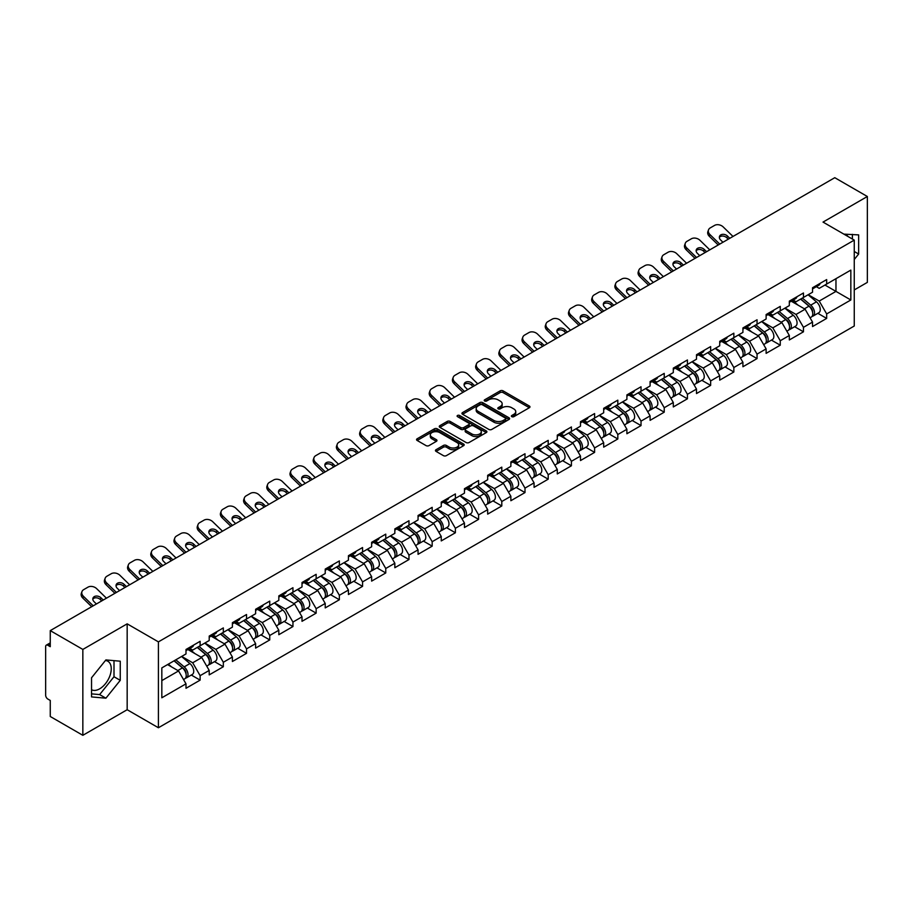 <?xml version="1.0" encoding="UTF-8"?>
<svg xmlns="http://www.w3.org/2000/svg" width="913" height="913" viewBox="0 0 913 913"><rect width="100%" height="100%" fill="white"/><g stroke="black" fill="none" stroke-linecap="round" stroke-linejoin="round"><path stroke-width="1.37" d="M511.805 416.67A1.449 0.833 0 0 0 513.848 416.67L529.357 407.723A2.066 1.187 0 0 0 529.962 406.878A2.066 1.187 0 0 0 529.357 406.034L503.074 390.855A2.066 1.187 0 0 0 500.164 390.855L484.643 399.814A1.449 0.833 0 0 0 484.221 400.408A1.449 0.833 0 0 0 484.643 401.001A1.449 0.833 0 0 0 486.686 401.001L488.695 399.837A6.608 3.812 0 0 1 498.042 399.837L500.233 401.104A6.608 3.812 0 0 1 502.161 403.797A6.608 3.812 0 0 1 500.233 406.502L498.224 407.655A1.449 0.833 0 0 0 497.802 408.248A1.449 0.833 0 0 0 498.224 408.841A1.449 0.833 0 0 0 500.267 408.841L502.276 407.677A6.608 3.812 0 0 1 511.622 407.677L513.814 408.944A6.608 3.812 0 0 1 515.742 411.637A6.608 3.812 0 0 1 513.814 414.331L511.805 415.495A1.449 0.833 0 0 0 511.383 416.088A1.449 0.833 0 0 0 511.805 416.67L511.805 415.495M91.54 689.714A16.411 9.472 120 0 0 99.643 688.847A16.411 9.472 120 0 0 110.37 674.387A16.411 9.472 120 0 0 107.848 661.24A16.411 9.472 120 0 0 105.429 660.498M844.011 234.207A16.411 9.472 -60 0 1 846.248 234.926A16.411 9.472 -60 0 1 847.994 236.513M436.06 449.698A2.066 1.187 0 0 0 435.455 450.543A2.066 1.187 0 0 0 436.06 451.387L443.433 455.644A2.066 1.187 0 0 0 446.354 455.644L463.587 445.692A2.066 1.187 0 0 0 464.192 444.848A2.066 1.187 0 0 0 463.587 444.015L437.304 428.836A2.066 1.187 0 0 0 434.383 428.836L417.15 438.788A2.066 1.187 0 0 0 416.545 439.621A2.066 1.187 0 0 0 417.15 440.465L426.063 445.612A2.066 1.187 0 0 0 428.984 445.612L436.357 441.356A2.066 1.187 0 0 0 436.962 440.511A2.066 1.187 0 0 0 436.357 439.667L431.94 437.122A5.524 3.184 0 0 1 430.32 434.862A5.524 3.184 0 0 1 433.732 431.917A5.524 3.184 0 0 1 439.746 432.614L457.048 442.6A5.524 3.184 0 0 1 458.668 444.848A5.524 3.184 0 0 1 455.256 447.804A5.524 3.184 0 0 1 449.242 447.108L446.354 445.441A2.066 1.187 0 0 0 443.433 445.441L436.06 449.698L436.06 451.387M127.169 623.841L82.843 649.428L50.261 630.621L834.779 177.693L867.35 196.5L823.024 222.087L854.26 240.119L158.406 641.873L127.169 623.841L127.169 709.721L158.406 727.752L158.406 641.873M488.843 429.43A2.066 1.187 0 0 0 491.765 429.43L508.998 419.478A2.066 1.187 0 0 0 509.602 418.633A2.066 1.187 0 0 0 508.998 417.789L482.715 402.622A2.066 1.187 0 0 0 479.793 402.622L462.56 412.562A2.066 1.187 0 0 0 461.955 413.406A2.066 1.187 0 0 0 462.56 414.251L488.843 429.43M458.098 416.99A1.449 0.833 0 0 1 459.57 417.195L486.264 432.602L469.054 442.531A2.066 1.187 0 0 1 466.144 442.531L439.861 427.364L439.861 425.675A2.066 1.187 0 0 0 439.256 426.519A2.066 1.187 0 0 0 439.861 427.364M439.861 425.675L447.233 421.418A2.066 1.187 0 0 1 450.155 421.418L460.814 427.569A2.066 1.187 0 0 0 463.724 427.569L468.62 424.75A2.066 1.187 0 0 0 469.225 423.906A2.066 1.187 0 0 0 468.62 423.061L457.527 416.659A1.449 0.833 0 0 1 457.105 416.066A1.449 0.833 0 0 1 457.995 415.289A1.449 0.833 0 0 1 459.57 415.472L486.287 430.902A2.066 1.187 0 0 1 486.891 431.746A2.066 1.187 0 0 1 486.287 432.591L486.287 430.902M158.406 727.752L854.26 326.009L854.26 240.119M191.308 675.038L200.13 680.128L200.13 675.666L192.689 662.781L181.687 656.424M200.13 680.128L186.001 688.288L186.001 683.826L161.829 697.783L161.829 667.894L186.001 653.936L186.001 649.474L200.13 641.314L200.13 645.776L209.203 640.538L209.203 636.076L223.331 627.916L223.331 632.378L232.404 627.14L232.404 622.677L246.533 614.517L246.533 618.991L255.617 613.741L255.617 609.279L269.746 601.119L269.746 605.593L278.819 600.355L278.819 595.881L292.947 587.721L292.947 592.195L302.02 586.956L302.02 582.483L316.149 574.323L316.149 578.796L325.222 573.558L325.222 569.084L339.362 560.936L339.362 565.398L348.435 560.16L348.435 555.697L362.564 547.538L362.564 552L371.637 546.761L371.637 542.299L385.765 534.139L385.765 538.602L394.838 533.363L394.838 528.901L408.978 520.741L408.978 525.203L418.051 519.965L418.051 515.503L432.18 507.343L432.18 511.805L441.253 506.567L441.253 502.104L455.382 493.944L455.382 498.407L464.455 493.168L464.455 488.706L478.595 480.546L478.595 485.008L487.668 479.77L487.668 475.308L501.796 467.148L501.796 471.61L510.869 466.372L510.869 461.91L524.998 453.75L524.998 458.212L534.071 452.974L534.071 448.511L548.199 440.351L548.199 444.825L557.284 439.587L557.284 435.113L571.412 426.953L571.412 431.427L580.485 426.188L580.485 421.715L594.614 413.555L594.614 418.028L603.687 412.79L603.687 408.316L617.816 400.156L617.816 404.63L626.889 399.392L626.889 394.918L641.029 386.77L641.029 391.232L650.102 385.994L650.102 381.531L664.23 373.371L664.23 377.834L673.303 372.595L673.303 368.133L687.432 359.973L687.432 364.435L696.505 359.197L696.505 354.735L710.645 346.575L710.645 351.037L719.718 345.799L719.718 341.336L733.847 333.177L733.847 337.639L742.92 332.4L742.92 327.938L757.048 319.778L757.048 324.241L766.121 319.002L766.121 314.54L780.261 306.38L780.261 310.842L789.334 305.604L789.334 301.142L803.463 292.982L803.463 297.444L812.536 292.206L812.536 287.743L826.664 279.583L826.664 284.057L850.836 270.1L850.836 299.978L826.664 313.935L819.223 301.062L808.222 294.705M817.843 313.307L826.664 318.409L826.664 313.935M826.664 318.409L812.536 326.569L812.536 322.095L803.463 327.333L796.022 314.449L785.02 308.103M794.641 326.706L803.463 331.807L803.463 327.333M803.463 331.807L789.334 339.956L789.334 335.493L780.261 340.732L772.82 327.847L761.807 321.49M771.428 340.104L780.261 345.194L780.261 340.732M780.261 345.194L766.121 353.354L766.121 348.892L757.048 354.13L749.619 341.245L738.606 334.888M748.226 353.502L757.048 358.592L757.048 354.13M757.048 358.592L742.92 366.752L742.92 362.29L733.847 367.528L726.406 354.643L715.404 348.287M725.025 366.9L733.847 371.99L733.847 367.528M733.847 371.99L719.718 380.15L719.718 375.688L710.645 380.926L703.204 368.042L692.191 361.685M701.812 380.299L710.645 385.389L710.645 380.926M710.645 385.389L696.505 393.549L696.505 389.086L687.432 394.325L680.002 381.44L668.989 375.083M678.61 393.697L687.432 398.787L687.432 394.325M687.432 398.787L673.303 406.947L673.303 402.485L664.23 407.723L656.789 394.838L645.788 388.481M655.408 407.095L664.23 412.185L664.23 407.723M664.23 412.185L650.102 420.345L650.102 415.883L641.029 421.121L633.588 408.237L622.575 401.88M632.195 420.494L641.029 425.584L641.029 421.121M641.029 425.584L626.889 433.743L626.889 429.281L617.816 434.52L610.386 421.635L599.373 415.278M608.994 433.88L617.816 438.982L617.816 434.52M617.816 438.982L603.687 447.142L603.687 442.668L594.614 447.918L587.173 435.033L576.171 428.676M585.792 447.279L594.614 452.38L594.614 447.918M594.614 452.38L580.485 460.54L580.485 456.066L571.412 461.305L563.972 448.431L552.97 442.075M562.579 460.677L571.412 465.778L571.412 461.305M571.412 465.778L557.284 473.938L557.284 469.465L548.199 474.703L540.77 461.83L529.757 455.473M539.378 474.075L548.199 479.177L548.199 474.703M548.199 479.177L534.071 487.337L534.071 482.863L524.998 488.101L517.557 475.216L506.555 468.871M516.176 487.474L524.998 492.575L524.998 488.101M524.998 492.575L510.869 500.723L510.869 496.261L501.796 501.499L494.355 488.615L483.354 482.269M492.974 500.872L501.796 505.962L501.796 501.499M501.796 505.962L487.668 514.122L487.668 509.659L478.595 514.898L471.154 502.013L460.141 495.656M469.761 514.27L478.595 519.36L478.595 514.898M478.595 519.36L464.455 527.52L464.455 523.058L455.382 528.296L447.952 515.411L436.939 509.055M446.56 527.668L455.382 532.758L455.382 528.296M455.382 532.758L441.253 540.918L441.253 536.456L432.18 541.694L424.739 528.81L413.737 522.453M423.358 541.067L432.18 546.157L432.18 541.694M432.18 546.157L418.051 554.317L418.051 549.854L408.978 555.093L401.537 542.208L390.524 535.851M400.145 554.465L408.978 559.555L408.978 555.093M408.978 559.555L394.838 567.715L394.838 563.253L385.765 568.491L378.336 555.606L367.323 549.249M376.943 567.863L385.765 572.953L385.765 568.491M385.765 572.953L371.637 581.113L371.637 576.651L362.564 581.889L355.123 569.004L344.121 562.648M353.742 581.261L362.564 586.351L362.564 581.889M362.564 586.351L348.435 594.511L348.435 590.049L339.362 595.287L331.921 582.403L320.908 576.046M330.529 594.648L339.362 599.75L339.362 595.287M339.362 599.75L325.222 607.91L325.222 603.447L316.149 608.686L308.72 595.801L297.706 589.444M307.327 608.047L316.149 613.148L316.149 608.686M316.149 613.148L302.02 621.308L302.02 616.834L292.947 622.073L285.507 609.199L274.505 602.842M284.126 621.445L292.947 626.546L292.947 622.073M292.947 626.546L278.819 634.706L278.819 630.232L269.746 635.471L262.305 622.598L251.303 616.241M260.913 634.843L269.746 639.945L269.746 635.471M269.746 639.945L255.617 648.104L255.617 643.631L246.533 648.869L239.103 635.996L228.09 629.639M237.711 648.241L246.533 653.343L246.533 648.869M246.533 653.343L232.404 661.503L232.404 657.029L223.331 662.267L215.89 649.383L204.889 643.037M214.509 661.64L223.331 666.741L223.331 662.267M223.331 666.741L209.203 674.89L209.203 670.427L200.13 675.666M189.813 648.413L192.689 650.079L200.13 645.776M192.689 662.781L201.762 657.543L187.884 649.531M209.203 670.427L201.762 657.543M213.014 635.014L215.89 636.681L223.331 632.378M215.89 649.383L224.975 644.144L211.086 636.133M232.404 657.029L224.975 644.144M236.227 621.616L239.103 623.282L246.533 618.991M239.103 635.996L248.176 630.746L234.287 622.734M255.617 643.631L248.176 630.746M259.429 608.218L262.305 609.884L269.746 605.593M262.305 622.598L271.378 617.359L257.5 609.336M278.819 630.232L271.378 617.359M282.631 594.82L285.507 596.486L292.947 592.195M285.507 609.199L294.579 603.961L280.702 595.938M302.02 616.834L294.579 603.961M305.844 581.433L308.72 583.087L316.149 578.796M308.72 595.801L317.792 590.563L303.903 582.54M325.222 603.447L317.792 590.563M329.045 568.034L331.921 569.689L339.362 565.398M331.921 582.403L340.994 577.164L327.116 569.141M348.435 590.049L340.994 577.164M352.247 554.636L355.123 556.291L362.564 552M355.123 569.004L364.196 563.766L350.318 555.755M371.637 576.651L364.196 563.766M375.46 541.238L378.336 542.893L385.765 538.602M378.336 555.606L387.409 550.368L373.52 542.356M394.838 563.253L387.409 550.368M398.661 527.84L401.537 529.494L408.978 525.203M401.537 542.208L410.61 536.97L396.733 528.958M418.051 549.854L410.61 536.97M421.863 514.441L424.739 516.096L432.18 511.805M424.739 528.81L433.812 523.571L419.934 515.56M441.253 536.456L433.812 523.571M445.076 501.043L447.952 502.709L455.382 498.407M447.952 515.411L457.025 510.173L443.136 502.161M464.455 523.058L457.025 510.173M468.278 487.645L471.154 489.311L478.595 485.008M471.154 502.013L480.227 496.775L466.338 488.763M487.668 509.659L480.227 496.775M491.479 474.246L494.355 475.913L501.796 471.61M494.355 488.615L503.428 483.376L489.551 475.365M510.869 496.261L503.428 483.376M514.692 460.848L517.557 462.514L524.998 458.212M517.557 475.216L526.641 469.978L512.752 461.967M534.071 482.863L526.641 469.978M537.894 447.45L540.77 449.116L548.199 444.825M540.77 461.83L549.843 456.591L535.954 448.568M557.284 469.465L549.843 456.591M561.096 434.052L563.972 435.718L571.412 431.427M563.972 448.431L573.044 443.193L559.167 435.17M580.485 456.066L573.044 443.193M584.297 420.665L587.173 422.32L594.614 418.028M587.173 435.033L596.246 429.795L582.368 421.772M603.687 442.668L596.246 429.795M607.51 407.266L610.386 408.921L617.816 404.63M610.386 421.635L619.459 416.396L605.57 408.373M626.889 429.281L619.459 416.396M630.712 393.868L633.588 395.523L641.029 391.232M633.588 408.237L642.661 402.998L628.783 394.987M650.102 415.883L642.661 402.998M653.913 380.47L656.789 382.125L664.23 377.834M656.789 394.838L665.862 389.6L651.985 381.588M673.303 402.485L665.862 389.6M677.126 367.072L680.002 368.726L687.432 364.435M680.002 381.44L689.075 376.202L675.186 368.19M696.505 389.086L689.075 376.202M700.328 353.673L703.204 355.328L710.645 351.037M703.204 368.042L712.277 362.803L698.399 354.792M719.718 375.688L712.277 362.803M723.53 340.275L726.406 341.93L733.847 337.639M726.406 354.643L735.479 349.405L721.601 341.394M742.92 362.29L735.479 349.405M746.743 326.877L749.619 328.543L757.048 324.241M749.619 341.245L758.692 336.007L744.803 327.995M766.121 348.892L758.692 336.007M769.944 313.479L772.82 315.145L780.261 310.842M772.82 327.847L781.893 322.609L768.004 314.597M789.334 335.493L781.893 322.609M793.146 300.08L796.022 301.747L803.463 297.444M796.022 314.449L805.095 309.21L791.217 301.199M812.536 322.095L805.095 309.21M816.359 286.682L819.223 288.348L826.664 284.057M819.223 301.062L835.966 291.395L835.966 278.682L850.836 270.1M824.953 285.039L850.836 299.978M854.26 289.935L867.35 282.379L867.35 196.5M82.843 649.428L82.843 735.307L50.261 716.5L50.261 700.442L47.887 699.073A3.15 1.826 -120 0 1 45.65 695.204L45.65 646.598A3.15 1.826 -120 0 1 46.301 645.149A3.15 1.826 -120 0 1 47.887 645.308L50.261 646.678L50.261 630.621M82.843 735.307L127.169 709.721M161.829 680.607L178.56 670.941L167.547 664.584M186.001 683.826L178.56 670.941M854.26 259.486L858.654 254.031L858.654 234.892L843.874 234.127M120.254 661.206L105.897 659.916L91.54 677.777L91.54 696.916L105.897 698.194L120.254 680.345L120.254 661.206M512.376 416.876L513.814 416.054A6.608 3.812 0 0 0 515.742 413.361L515.742 411.637M502.161 403.797L502.161 405.52A6.608 3.812 0 0 1 500.233 408.214L498.806 409.035M529.335 407.734L503.074 392.579A2.066 1.187 0 0 0 500.164 392.579L485.225 401.195M508.963 419.489L482.715 404.333A2.066 1.187 0 0 0 479.793 404.333L462.594 414.262M505.346 419.227A1.449 0.833 0 0 0 505.768 418.633A1.449 0.833 0 0 0 505.346 418.04L482.269 404.721A1.449 0.833 0 0 0 480.227 404.721L478.115 405.954A6.608 3.812 0 0 0 476.175 408.647A6.608 3.812 0 0 0 478.115 411.341L493.876 420.448A6.608 3.812 0 0 0 503.223 420.448L505.346 419.227L505.346 420.939A1.449 0.833 0 0 0 505.768 420.357L505.768 418.633M476.175 408.647L476.175 410.359A6.608 3.812 0 0 0 478.115 413.064L478.115 411.341M505.346 420.939L503.223 422.171A6.608 3.812 0 0 1 493.876 422.171L478.115 413.064M439.883 427.375L447.233 423.13L447.233 421.418M469.225 423.906L469.225 425.618A2.066 1.187 0 0 1 468.62 426.462L463.724 429.293A2.066 1.187 0 0 1 460.814 429.293L450.155 423.13A2.066 1.187 0 0 0 447.233 423.13M471.873 433.96A5.524 3.184 0 0 0 477.887 434.645A5.524 3.184 0 0 0 481.299 431.701A5.524 3.184 0 0 0 479.679 429.452L473.585 425.926A2.066 1.187 0 0 0 470.663 425.926L465.778 428.756A2.066 1.187 0 0 0 465.174 429.589A2.066 1.187 0 0 0 465.778 430.434L471.873 433.96L471.873 435.672A5.524 3.184 0 0 0 477.887 436.368A5.524 3.184 0 0 0 481.299 433.424L481.299 431.701M465.174 429.589L465.174 431.313A2.066 1.187 0 0 0 465.778 432.157L465.778 430.434M471.873 435.672L465.778 432.157M458.668 444.848L458.668 446.571A5.524 3.184 0 0 1 455.256 449.516A5.524 3.184 0 0 1 449.242 448.819L446.354 447.165A2.066 1.187 0 0 0 443.433 447.165L436.083 451.399M430.32 434.862L430.32 436.585A5.524 3.184 0 0 0 431.94 438.833L431.94 437.122M436.323 441.367L431.94 438.833M463.587 444.015L463.587 445.692L437.304 430.548A2.066 1.187 0 0 0 434.383 430.548L417.184 440.488M852.4 239.046L852.4 234.333M854.26 251.497L858.654 254.031M91.54 693.869L99.643 694.588L113.999 676.738L113.999 660.647M113.999 676.738L120.254 680.345M99.643 694.588L105.897 698.194M810.767 307.51L809.728 306.905M812.102 316.355A6.939 4.006 -120 0 0 813.106 316.046A6.939 4.006 -120 0 0 814.35 311.196A6.939 4.006 -120 0 0 810.733 305.147L802.367 298.083M813.106 316.046L818.835 312.737A6.939 4.006 -120 0 0 820.079 307.886A6.939 4.006 -120 0 0 816.462 301.838L808.096 294.773M800.758 299.008L810.299 307.065A4.211 2.431 60 0 1 812.57 312.257M810.059 317.804L811.326 317.073A6.939 4.006 -120 0 0 812.57 312.223A6.939 4.006 -120 0 0 808.952 306.175L800.575 299.11M798.167 305.216L792.518 300.445M718.223 244.981L709.355 236.341A6.311 4.633 -160.3 0 1 707.883 231.628L708.511 229.882A6.311 4.633 19.7 0 0 709.983 234.595L719.752 244.102M728.266 239.183L726.851 237.802A4.839 3.549 19.7 0 0 720.197 236.627A4.839 3.549 19.7 0 0 719.353 237.323M732.991 236.456L723.222 226.949A6.311 4.633 19.7 0 0 714.537 225.42L710.223 227.908A6.311 4.633 19.7 0 0 708.511 229.882M729.784 238.304L727.478 236.056A4.839 3.549 -160.3 0 0 720.825 234.881A4.839 3.549 -160.3 0 0 719.512 236.399A4.839 3.549 -160.3 0 0 720.642 240.005L722.948 242.253M814.396 286.671A6.939 4.006 60 0 1 813.106 288.565A6.939 4.006 60 0 1 812.536 288.793M820.125 283.361A6.939 4.006 60 0 1 818.835 285.255L813.106 288.565M787.565 320.908L786.515 320.303M788.889 329.753A6.939 4.006 -120 0 0 789.905 329.445A6.939 4.006 -120 0 0 791.149 324.594A6.939 4.006 -120 0 0 787.531 318.546L779.166 311.481M789.905 329.445L795.622 326.135A6.939 4.006 -120 0 0 796.878 321.285A6.939 4.006 -120 0 0 793.26 315.236L784.883 308.172M777.545 312.406L787.097 320.463A4.211 2.431 60 0 1 789.368 325.656M786.846 331.202L788.113 330.472A6.939 4.006 -120 0 0 789.368 325.621A6.939 4.006 -120 0 0 785.751 319.573L777.374 312.508M774.966 318.614L769.317 313.844M764.352 334.306L763.314 333.702M765.687 343.151A6.939 4.006 -120 0 0 766.692 342.843A6.939 4.006 -120 0 0 767.947 337.993A6.939 4.006 -120 0 0 764.329 331.944L755.953 324.88M766.692 342.843L772.421 339.533A6.939 4.006 -120 0 0 773.665 334.683A6.939 4.006 -120 0 0 770.058 328.634L761.682 321.57M754.343 325.804L763.896 333.861A4.211 2.431 60 0 1 766.167 339.043M763.645 344.6L764.911 343.87A6.939 4.006 -120 0 0 766.155 339.02A6.939 4.006 -120 0 0 762.538 332.971L754.172 325.907M751.753 332.012L746.104 327.242M741.151 347.693L740.112 347.1M742.486 356.549A6.939 4.006 -120 0 0 743.49 356.23A6.939 4.006 -120 0 0 744.734 351.379A6.939 4.006 -120 0 0 741.128 345.342L732.751 338.278M743.49 356.23L749.219 352.932A6.939 4.006 -120 0 0 750.463 348.081A6.939 4.006 -120 0 0 746.845 342.033L738.48 334.968M731.142 339.202L740.683 347.26A4.211 2.431 60 0 1 742.954 352.441M740.443 357.999L741.71 357.268A6.939 4.006 -120 0 0 742.954 352.418A6.939 4.006 -120 0 0 739.336 346.369L730.971 339.305M728.551 345.411L722.902 340.64M717.949 361.091L716.899 360.498M719.273 369.948A6.939 4.006 -120 0 0 720.289 369.628A6.939 4.006 -120 0 0 721.532 364.778A6.939 4.006 -120 0 0 717.915 358.729L709.549 351.676M720.289 369.628L726.018 366.33A6.939 4.006 -120 0 0 727.262 361.48A6.939 4.006 -120 0 0 723.644 355.431L715.267 348.367M707.929 352.601L717.481 360.658A4.211 2.431 60 0 1 719.752 365.839M717.241 371.397L718.497 370.667A6.939 4.006 -120 0 0 719.752 365.816A6.939 4.006 -120 0 0 716.134 359.768L707.758 352.703M705.35 358.798L699.7 354.039M694.736 374.49L693.697 373.896M696.071 383.346A6.939 4.006 -120 0 0 697.076 383.026A6.939 4.006 -120 0 0 698.331 378.176A6.939 4.006 -120 0 0 694.713 372.127L686.336 365.063M697.076 383.026L702.805 379.728A6.939 4.006 -120 0 0 704.06 374.878A6.939 4.006 -120 0 0 700.442 368.829L692.065 361.765M684.727 365.999L694.279 374.056A4.211 2.431 60 0 1 696.551 379.237M694.028 384.795L695.295 384.065A6.939 4.006 -120 0 0 696.539 379.215A6.939 4.006 -120 0 0 692.933 373.166L684.556 366.102M682.137 372.196L676.487 367.437M695.021 258.379L686.154 249.74A6.311 4.633 -160.3 0 1 684.67 245.026L685.298 243.28A6.311 4.633 19.7 0 0 686.781 247.994L696.539 257.5M705.064 252.581L703.649 251.201A4.839 3.549 19.7 0 0 696.996 250.025A4.839 3.549 19.7 0 0 696.151 250.721M709.778 249.854L700.02 240.347A6.311 4.633 19.7 0 0 691.335 238.807L687.021 241.306A6.311 4.633 19.7 0 0 685.298 243.28M706.582 251.703L704.277 249.454A4.839 3.549 -160.3 0 0 697.623 248.279A4.839 3.549 -160.3 0 0 696.299 249.797A4.839 3.549 -160.3 0 0 697.441 253.403L699.746 255.651M791.194 300.069A6.939 4.006 60 0 1 789.905 301.963A6.939 4.006 60 0 1 789.334 302.192M796.923 296.759A6.939 4.006 60 0 1 795.622 298.654L789.905 301.963M671.82 271.766L662.952 263.138A6.311 4.633 -160.3 0 1 661.469 258.425L662.096 256.679A6.311 4.633 19.7 0 0 663.58 261.392L673.338 270.887M681.851 265.98L680.447 264.599A4.839 3.549 19.7 0 0 673.783 263.423A4.839 3.549 19.7 0 0 672.938 264.119M686.576 263.252L676.818 253.746A6.311 4.633 19.7 0 0 668.133 252.205L663.819 254.704A6.311 4.633 19.7 0 0 662.096 256.679M683.38 265.101L681.075 262.853A4.839 3.549 -160.3 0 0 674.41 261.677A4.839 3.549 -160.3 0 0 673.098 263.195A4.839 3.549 -160.3 0 0 674.228 266.801L676.533 269.05M767.993 313.467A6.939 4.006 60 0 1 766.692 315.35A6.939 4.006 60 0 1 766.121 315.59M773.71 310.158A6.939 4.006 60 0 1 772.421 312.052L766.692 315.35M648.607 285.164L639.739 276.536A6.311 4.633 -160.3 0 1 638.267 271.823L638.895 270.077A6.311 4.633 19.7 0 0 640.367 274.779L650.136 284.285M658.65 279.367L657.234 277.997A4.839 3.549 19.7 0 0 650.581 276.822A4.839 3.549 19.7 0 0 649.736 277.518M663.374 276.65L653.605 267.144A6.311 4.633 19.7 0 0 644.92 265.603L640.618 268.102A6.311 4.633 19.7 0 0 638.895 270.077M660.167 278.488L657.862 276.251A4.839 3.549 -160.3 0 0 651.209 275.075A4.839 3.549 -160.3 0 0 649.896 276.593A4.839 3.549 -160.3 0 0 651.026 280.2L653.331 282.448M744.78 326.865A6.939 4.006 60 0 1 743.49 328.748A6.939 4.006 60 0 1 742.92 328.988M750.509 323.556A6.939 4.006 60 0 1 749.219 325.45L743.49 328.748M625.405 298.562L616.537 289.935A6.311 4.633 -160.3 0 1 615.065 285.221L615.693 283.475A6.311 4.633 19.7 0 0 617.165 288.177L626.923 297.684M635.448 292.765L634.033 291.395A4.839 3.549 19.7 0 0 627.379 290.22A4.839 3.549 19.7 0 0 626.535 290.916M640.161 290.049L630.404 280.542A6.311 4.633 19.7 0 0 621.719 279.001L617.405 281.489A6.311 4.633 19.7 0 0 615.693 283.475M636.966 291.886L634.661 289.649A4.839 3.549 -160.3 0 0 628.007 288.474A4.839 3.549 -160.3 0 0 626.683 289.98A4.839 3.549 -160.3 0 0 627.824 293.598L630.13 295.846M721.578 340.264A6.939 4.006 60 0 1 720.289 342.147A6.939 4.006 60 0 1 719.718 342.386M727.307 336.954A6.939 4.006 60 0 1 726.018 338.849L720.289 342.147M602.203 311.961L593.336 303.333A6.311 4.633 -160.3 0 1 591.852 298.619L592.48 296.873A6.311 4.633 19.7 0 0 593.964 301.575L603.721 311.082M612.235 306.163L610.831 304.794A4.839 3.549 19.7 0 0 604.178 303.618A4.839 3.549 19.7 0 0 603.322 304.314M616.96 303.447L607.202 293.94A6.311 4.633 19.7 0 0 598.517 292.4L594.203 294.888A6.311 4.633 19.7 0 0 592.48 296.873M613.764 305.284L611.459 303.048A4.839 3.549 -160.3 0 0 604.805 301.872A4.839 3.549 -160.3 0 0 603.482 303.378A4.839 3.549 -160.3 0 0 604.611 306.996L606.917 309.233M698.377 353.651A6.939 4.006 60 0 1 697.076 355.545A6.939 4.006 60 0 1 696.505 355.785M704.094 350.352A6.939 4.006 60 0 1 702.805 352.247L697.076 355.545M671.534 387.888L670.496 387.295M672.87 396.744A6.939 4.006 -120 0 0 673.874 396.425A6.939 4.006 -120 0 0 675.118 391.574A6.939 4.006 -120 0 0 671.512 385.526L663.135 378.461M673.874 396.425L679.603 393.126A6.939 4.006 -120 0 0 680.847 388.265A6.939 4.006 -120 0 0 677.229 382.227L668.864 375.163M661.526 379.397L671.078 387.454A4.211 2.431 60 0 1 673.349 392.636M670.827 398.182L672.094 397.463A6.939 4.006 -120 0 0 673.338 392.601A6.939 4.006 -120 0 0 669.72 386.564L661.354 379.5M658.935 385.594L653.286 380.835M578.99 325.359L570.123 316.72A6.311 4.633 -160.3 0 1 568.651 312.018L569.278 310.272A6.311 4.633 19.7 0 0 570.751 314.974L580.52 324.48M589.033 319.561L587.63 318.192A4.839 3.549 19.7 0 0 580.965 317.016A4.839 3.549 19.7 0 0 580.12 317.713M593.758 316.834L583.989 307.327A6.311 4.633 19.7 0 0 575.316 305.798L571.002 308.286A6.311 4.633 19.7 0 0 569.278 310.272M590.563 318.683L588.257 316.446A4.839 3.549 -160.3 0 0 581.592 315.259A4.839 3.549 -160.3 0 0 580.28 316.777A4.839 3.549 -160.3 0 0 581.41 320.395L583.715 322.631M675.164 367.049A6.939 4.006 60 0 1 673.874 368.943A6.939 4.006 60 0 1 673.303 369.183M680.893 363.751A6.939 4.006 60 0 1 679.603 365.634L673.874 368.943M648.333 401.286L647.283 400.681M649.657 410.142A6.939 4.006 -120 0 0 650.672 409.823A6.939 4.006 -120 0 0 651.916 404.973A6.939 4.006 -120 0 0 648.298 398.924L639.933 391.86M650.672 409.823L656.401 406.513A6.939 4.006 -120 0 0 657.645 401.663A6.939 4.006 -120 0 0 654.028 395.614L645.662 388.561M638.313 392.795L647.865 400.853A4.211 2.431 60 0 1 650.136 406.034M647.625 411.58L648.881 410.85A6.939 4.006 -120 0 0 650.136 406A6.939 4.006 -120 0 0 646.518 399.962L638.141 392.898M635.733 398.992L630.084 394.233M555.789 338.757L546.921 330.118A6.311 4.633 -160.3 0 1 545.449 325.416L546.077 323.659A6.311 4.633 19.7 0 0 547.549 328.372L557.307 337.878M565.832 332.96L564.417 331.59A4.839 3.549 19.7 0 0 557.763 330.415A4.839 3.549 19.7 0 0 556.919 331.111M570.545 330.232L560.787 320.725A6.311 4.633 19.7 0 0 552.103 319.196L547.789 321.684A6.311 4.633 19.7 0 0 546.077 323.659M567.35 332.081L565.044 329.833A4.839 3.549 -160.3 0 0 558.391 328.657A4.839 3.549 -160.3 0 0 557.067 330.175A4.839 3.549 -160.3 0 0 558.208 333.793L560.514 336.03M651.962 380.447A6.939 4.006 60 0 1 650.672 382.342A6.939 4.006 60 0 1 650.102 382.581M657.691 377.149A6.939 4.006 60 0 1 656.401 379.032L650.672 382.342M625.12 414.685L624.081 414.08M626.455 423.541A6.939 4.006 -120 0 0 627.459 423.221A6.939 4.006 -120 0 0 628.715 418.371A6.939 4.006 -120 0 0 625.097 412.322L616.72 405.258M627.459 423.221L633.188 419.912A6.939 4.006 -120 0 0 634.444 415.061A6.939 4.006 -120 0 0 630.826 409.013L622.449 401.96M615.111 406.194L624.663 414.251A4.211 2.431 60 0 1 626.934 419.432M624.412 424.979L625.679 424.248A6.939 4.006 -120 0 0 626.923 419.398A6.939 4.006 -120 0 0 623.317 413.349L614.94 406.296M612.52 412.391L606.871 407.632M532.587 352.156L523.72 343.516A6.311 4.633 -160.3 0 1 522.236 338.814L522.864 337.057A6.311 4.633 19.7 0 0 524.347 341.77L534.105 351.277M542.63 346.358L541.215 344.988A4.839 3.549 19.7 0 0 534.562 343.813A4.839 3.549 19.7 0 0 533.717 344.509M547.344 343.63L537.586 334.124A6.311 4.633 19.7 0 0 528.901 332.594L524.587 335.082A6.311 4.633 19.7 0 0 522.864 337.057M544.148 345.479L541.843 343.231A4.839 3.549 -160.3 0 0 535.189 342.055A4.839 3.549 -160.3 0 0 533.865 343.573A4.839 3.549 -160.3 0 0 534.995 347.191L537.301 349.428M628.76 393.845A6.939 4.006 60 0 1 627.459 395.74A6.939 4.006 60 0 1 626.889 395.98M634.478 390.547A6.939 4.006 60 0 1 633.188 392.43L627.459 395.74M601.918 428.083L600.88 427.478M603.253 436.928A6.939 4.006 -120 0 0 604.258 436.619A6.939 4.006 -120 0 0 605.502 431.769A6.939 4.006 -120 0 0 601.895 425.72L593.518 418.656M604.258 436.619L609.987 433.31A6.939 4.006 -120 0 0 611.231 428.459A6.939 4.006 -120 0 0 607.613 422.411L599.248 415.347M591.909 419.592L601.462 427.649A4.211 2.431 60 0 1 603.733 432.83M601.211 438.377L602.477 437.647A6.939 4.006 -120 0 0 603.721 432.796A6.939 4.006 -120 0 0 600.103 426.748L591.738 419.683M589.319 425.789L583.669 421.019M509.374 365.554L500.507 356.915A6.311 4.633 -160.3 0 1 499.034 352.213L499.662 350.455A6.311 4.633 19.7 0 0 501.134 355.168L510.903 364.675M519.417 359.756L518.013 358.387A4.839 3.549 19.7 0 0 511.348 357.211A4.839 3.549 19.7 0 0 510.504 357.907M524.142 357.029L514.373 347.522A6.311 4.633 19.7 0 0 505.699 345.993L501.385 348.481A6.311 4.633 19.7 0 0 499.662 350.455M520.946 358.877L518.641 356.629A4.839 3.549 -160.3 0 0 511.976 355.454A4.839 3.549 -160.3 0 0 510.664 356.972A4.839 3.549 -160.3 0 0 511.794 360.578L514.099 362.826M605.547 407.244A6.939 4.006 60 0 1 604.258 409.138A6.939 4.006 60 0 1 603.687 409.378M611.276 403.934A6.939 4.006 60 0 1 609.987 405.829L604.258 409.138M578.716 441.481L577.678 440.876M580.04 450.326A6.939 4.006 -120 0 0 581.056 450.018A6.939 4.006 -120 0 0 582.3 445.167A6.939 4.006 -120 0 0 578.682 439.119L570.317 432.054M581.056 450.018L586.785 446.708A6.939 4.006 -120 0 0 588.029 441.858A6.939 4.006 -120 0 0 584.411 435.809L576.046 428.745M568.708 432.99L578.249 441.047A4.211 2.431 60 0 1 580.52 446.229M578.009 451.775L579.264 451.045A6.939 4.006 -120 0 0 580.52 446.195A6.939 4.006 -120 0 0 576.902 440.146L568.525 433.082M566.117 439.187L560.468 434.417M486.173 378.952L477.305 370.313A6.311 4.633 -160.3 0 1 475.833 365.611L476.46 363.853A6.311 4.633 19.7 0 0 477.933 368.567L487.702 378.073M496.216 373.155L494.8 371.774A4.839 3.549 19.7 0 0 488.147 370.598A4.839 3.549 19.7 0 0 487.302 371.306M500.94 370.427L491.171 360.92A6.311 4.633 19.7 0 0 482.486 359.391L478.172 361.879A6.311 4.633 19.7 0 0 476.46 363.853M497.733 372.276L495.428 370.027A4.839 3.549 -160.3 0 0 488.775 368.852A4.839 3.549 -160.3 0 0 487.462 370.37A4.839 3.549 -160.3 0 0 488.592 373.976L490.897 376.224M582.346 420.642A6.939 4.006 60 0 1 581.056 422.536A6.939 4.006 60 0 1 580.485 422.765M588.075 417.332A6.939 4.006 60 0 1 586.785 419.227L581.056 422.536M555.503 454.879L554.465 454.275M556.839 463.724A6.939 4.006 -120 0 0 557.854 463.416A6.939 4.006 -120 0 0 559.098 458.566A6.939 4.006 -120 0 0 555.481 452.517L547.104 445.453M557.854 463.416L563.572 460.106A6.939 4.006 -120 0 0 564.827 455.256A6.939 4.006 -120 0 0 561.21 449.207L552.833 442.143M545.495 446.389L555.047 454.446A4.211 2.431 60 0 1 557.318 459.627M554.796 465.174L556.063 464.443A6.939 4.006 -120 0 0 557.307 459.593A6.939 4.006 -120 0 0 553.7 453.544L545.323 446.48M542.915 452.586L537.266 447.815M462.971 392.35L454.103 383.711A6.311 4.633 -160.3 0 1 452.62 378.998L453.247 377.252A6.311 4.633 19.7 0 0 454.731 381.965L464.489 391.472M473.014 386.553L471.599 385.172A4.839 3.549 19.7 0 0 464.945 383.996A4.839 3.549 19.7 0 0 464.101 384.704M477.727 383.825L467.97 374.319A6.311 4.633 19.7 0 0 459.285 372.789L454.971 375.277A6.311 4.633 19.7 0 0 453.247 377.252M474.532 385.674L472.226 383.426A4.839 3.549 -160.3 0 0 465.573 382.25A4.839 3.549 -160.3 0 0 464.249 383.768A4.839 3.549 -160.3 0 0 465.379 387.374L467.684 389.623M559.144 434.04A6.939 4.006 60 0 1 557.854 435.935A6.939 4.006 60 0 1 557.284 436.163M564.873 430.731A6.939 4.006 60 0 1 563.572 432.625L557.854 435.935M532.302 468.278L531.263 467.673M533.637 477.122A6.939 4.006 -120 0 0 534.641 476.814A6.939 4.006 -120 0 0 535.897 471.964A6.939 4.006 -120 0 0 532.279 465.915L523.902 458.851M534.641 476.814L540.37 473.505A6.939 4.006 -120 0 0 541.614 468.654A6.939 4.006 -120 0 0 538.008 462.606L529.631 455.541M522.293 459.775L531.845 467.833A4.211 2.431 60 0 1 534.116 473.025M531.594 478.572L532.861 477.841A6.939 4.006 -120 0 0 534.105 472.991A6.939 4.006 -120 0 0 530.487 466.942L522.122 459.878M519.702 465.984L514.053 461.213M439.769 405.749L430.902 397.109A6.311 4.633 -160.3 0 1 429.418 392.396L430.046 390.65A6.311 4.633 19.7 0 0 431.529 395.363L441.287 404.87M449.801 399.951L448.397 398.57A4.839 3.549 19.7 0 0 441.732 397.395A4.839 3.549 19.7 0 0 440.888 398.091M454.526 397.223L444.768 387.717A6.311 4.633 19.7 0 0 436.083 386.188L431.769 388.676A6.311 4.633 19.7 0 0 430.046 390.65M451.33 399.072L449.025 396.824A4.839 3.549 -160.3 0 0 442.36 395.649A4.839 3.549 -160.3 0 0 441.047 397.166A4.839 3.549 -160.3 0 0 442.177 400.773L444.483 403.021M535.931 447.438A6.939 4.006 60 0 1 534.641 449.333A6.939 4.006 60 0 1 534.071 449.561M541.66 444.129A6.939 4.006 60 0 1 540.37 446.023L534.641 449.333M509.1 481.676L508.062 481.071M510.424 490.521A6.939 4.006 -120 0 0 511.44 490.213A6.939 4.006 -120 0 0 512.684 485.362A6.939 4.006 -120 0 0 509.066 479.314L500.701 472.249M511.44 490.213L517.169 486.903A6.939 4.006 -120 0 0 518.413 482.053A6.939 4.006 -120 0 0 514.795 476.004L506.43 468.94M499.091 473.174L508.632 481.231A4.211 2.431 60 0 1 510.903 486.424M508.393 491.97L509.659 491.24A6.939 4.006 -120 0 0 510.903 486.389A6.939 4.006 -120 0 0 507.286 480.341L498.909 473.276M496.501 479.382L490.852 474.612M416.556 419.147L407.689 410.508A6.311 4.633 -160.3 0 1 406.217 405.794L406.844 404.048A6.311 4.633 19.7 0 0 408.316 408.762L418.086 418.268M426.599 413.349L425.184 411.968A4.839 3.549 19.7 0 0 418.531 410.793A4.839 3.549 19.7 0 0 417.686 411.489M431.324 410.622L421.555 401.115A6.311 4.633 19.7 0 0 412.87 399.574L408.556 402.074A6.311 4.633 19.7 0 0 406.844 404.048M428.117 412.471L425.812 410.222A4.839 3.549 -160.3 0 0 419.158 409.047A4.839 3.549 -160.3 0 0 417.846 410.565A4.839 3.549 -160.3 0 0 418.976 414.171L421.281 416.419M512.729 460.837A6.939 4.006 60 0 1 511.44 462.731A6.939 4.006 60 0 1 510.869 462.959M518.458 457.527A6.939 4.006 60 0 1 517.169 459.422L511.44 462.731M485.899 495.074L484.849 494.469M487.222 503.919A6.939 4.006 -120 0 0 488.238 503.611A6.939 4.006 -120 0 0 489.482 498.76A6.939 4.006 -120 0 0 485.864 492.712L477.499 485.648M488.238 503.611L493.956 500.301A6.939 4.006 -120 0 0 495.211 495.451A6.939 4.006 -120 0 0 491.593 489.402L483.217 482.338M475.878 486.572L485.431 494.629A4.211 2.431 60 0 1 487.702 499.822M485.18 505.368L486.446 504.638A6.939 4.006 -120 0 0 487.702 499.788A6.939 4.006 -120 0 0 484.084 493.739L475.707 486.675M473.299 492.78L467.65 488.01M393.355 432.545L384.487 423.906A6.311 4.633 -160.3 0 1 383.004 419.193L383.631 417.446A6.311 4.633 19.7 0 0 385.115 422.16L394.873 431.666M403.398 426.748L401.982 425.367A4.839 3.549 19.7 0 0 395.329 424.191A4.839 3.549 19.7 0 0 394.484 424.887M408.111 424.02L398.353 414.513A6.311 4.633 19.7 0 0 389.668 412.973L385.354 415.472A6.311 4.633 19.7 0 0 383.631 417.446M404.916 425.869L402.61 423.621A4.839 3.549 -160.3 0 0 395.957 422.445A4.839 3.549 -160.3 0 0 394.633 423.963A4.839 3.549 -160.3 0 0 395.774 427.569L398.068 429.818M489.528 474.235A6.939 4.006 60 0 1 488.238 476.13A6.939 4.006 60 0 1 487.668 476.358M495.257 470.925A6.939 4.006 60 0 1 493.956 472.82L488.238 476.13M462.686 508.461L461.647 507.868M464.021 517.317A6.939 4.006 -120 0 0 465.025 517.009A6.939 4.006 -120 0 0 466.281 512.147A6.939 4.006 -120 0 0 462.663 506.11L454.286 499.046M465.025 517.009L470.754 513.699A6.939 4.006 -120 0 0 471.998 508.849A6.939 4.006 -120 0 0 468.392 502.801L460.015 495.736M452.677 499.97L462.229 508.027A4.211 2.431 60 0 1 464.5 513.209M461.978 518.767L463.245 518.036A6.939 4.006 -120 0 0 464.489 513.186A6.939 4.006 -120 0 0 460.871 507.137L452.506 500.073M450.086 506.179L444.437 501.408M370.153 445.932L361.286 437.304A6.311 4.633 -160.3 0 1 359.802 432.591L360.43 430.845A6.311 4.633 19.7 0 0 361.913 435.547L371.671 445.053M380.185 440.134L378.781 438.765A4.839 3.549 19.7 0 0 372.116 437.589A4.839 3.549 19.7 0 0 371.271 438.286M384.909 437.418L375.152 427.912A6.311 4.633 19.7 0 0 366.467 426.371L362.153 428.87A6.311 4.633 19.7 0 0 360.43 430.845M381.714 439.256L379.409 437.019A4.839 3.549 -160.3 0 0 372.744 435.843A4.839 3.549 -160.3 0 0 371.431 437.361A4.839 3.549 -160.3 0 0 372.561 440.968L374.866 443.216M466.326 487.633A6.939 4.006 60 0 1 465.025 489.516A6.939 4.006 60 0 1 464.455 489.756M472.044 484.324A6.939 4.006 60 0 1 470.754 486.218L465.025 489.516M439.484 521.859L438.445 521.266M440.819 530.715A6.939 4.006 -120 0 0 441.824 530.396A6.939 4.006 -120 0 0 443.067 525.546A6.939 4.006 -120 0 0 439.461 519.497L431.084 512.444M441.824 530.396L447.553 527.098A6.939 4.006 -120 0 0 448.797 522.247A6.939 4.006 -120 0 0 445.179 516.199L436.813 509.134M429.475 513.368L439.016 521.426A4.211 2.431 60 0 1 441.287 526.607M438.776 532.165L440.043 531.434A6.939 4.006 -120 0 0 441.287 526.584A6.939 4.006 -120 0 0 437.669 520.536L429.304 513.471M426.885 519.577L421.235 514.806M346.94 459.33L338.072 450.702A6.311 4.633 -160.3 0 1 336.6 445.989L337.228 444.243A6.311 4.633 19.7 0 0 338.7 448.945L348.469 458.452M356.983 453.533L355.568 452.163A4.839 3.549 19.7 0 0 348.914 450.988A4.839 3.549 19.7 0 0 348.07 451.684M361.708 450.817L351.939 441.31A6.311 4.633 19.7 0 0 343.254 439.769L338.94 442.257A6.311 4.633 19.7 0 0 337.228 444.243M358.501 452.654L356.196 450.417A4.839 3.549 -160.3 0 0 349.542 449.242A4.839 3.549 -160.3 0 0 348.23 450.76A4.839 3.549 -160.3 0 0 349.359 454.366L351.665 456.614M443.113 501.032A6.939 4.006 60 0 1 441.824 502.915A6.939 4.006 60 0 1 441.253 503.154M448.842 497.722A6.939 4.006 60 0 1 447.553 499.616L441.824 502.915M416.282 535.258L415.232 534.664M417.606 544.114A6.939 4.006 -120 0 0 418.622 543.794A6.939 4.006 -120 0 0 419.866 538.944A6.939 4.006 -120 0 0 416.248 532.895L407.883 525.842M418.622 543.794L424.34 540.496A6.939 4.006 -120 0 0 425.595 535.646A6.939 4.006 -120 0 0 421.977 529.597L413.6 522.533M406.262 526.767L415.814 534.824A4.211 2.431 60 0 1 418.086 540.005M415.563 545.563L416.83 544.833A6.939 4.006 -120 0 0 418.086 539.982A6.939 4.006 -120 0 0 414.468 533.934L406.091 526.869M403.683 532.964L398.034 528.205M323.738 472.729L314.871 464.101A6.311 4.633 -160.3 0 1 313.399 459.387L314.026 457.641A6.311 4.633 19.7 0 0 315.499 462.343L325.256 471.85M333.781 466.931L332.366 465.562A4.839 3.549 19.7 0 0 325.713 464.386A4.839 3.549 19.7 0 0 324.868 465.082M338.495 464.215L328.737 454.708A6.311 4.633 19.7 0 0 320.052 453.168L315.738 455.655A6.311 4.633 19.7 0 0 314.026 457.641M335.299 466.052L332.994 463.815A4.839 3.549 -160.3 0 0 326.34 462.64A4.839 3.549 -160.3 0 0 325.017 464.146A4.839 3.549 -160.3 0 0 326.158 467.764L328.463 470.001M419.912 514.43A6.939 4.006 60 0 1 418.622 516.313A6.939 4.006 60 0 1 418.051 516.553M425.641 511.12A6.939 4.006 60 0 1 424.34 513.015L418.622 516.313M393.069 548.656L392.031 548.062M394.405 557.512A6.939 4.006 -120 0 0 395.409 557.192A6.939 4.006 -120 0 0 396.664 552.342A6.939 4.006 -120 0 0 393.046 546.294L384.67 539.229M395.409 557.192L401.138 553.894A6.939 4.006 -120 0 0 402.382 549.044A6.939 4.006 -120 0 0 398.776 542.995L390.399 535.931M383.061 540.165L392.613 548.222A4.211 2.431 60 0 1 394.884 553.404M392.362 558.961L393.629 558.231A6.939 4.006 -120 0 0 394.873 553.381A6.939 4.006 -120 0 0 391.255 547.332L382.889 540.268M380.47 546.362L374.821 541.603M300.537 486.127L291.669 477.499A6.311 4.633 -160.3 0 1 290.186 472.786L290.813 471.04A6.311 4.633 19.7 0 0 292.297 475.741L302.055 485.248M310.568 480.329L309.165 478.96A4.839 3.549 19.7 0 0 302.5 477.784A4.839 3.549 19.7 0 0 301.655 478.48M315.293 477.602L305.535 468.095A6.311 4.633 19.7 0 0 296.851 466.566L292.537 469.054A6.311 4.633 19.7 0 0 290.813 471.04M312.098 479.451L309.792 477.214A4.839 3.549 -160.3 0 0 303.139 476.038A4.839 3.549 -160.3 0 0 301.815 477.545A4.839 3.549 -160.3 0 0 302.945 481.162L305.25 483.399M396.71 527.817A6.939 4.006 60 0 1 395.409 529.711A6.939 4.006 60 0 1 394.838 529.951M402.428 524.519A6.939 4.006 60 0 1 401.138 526.402L395.409 529.711M369.868 562.054L368.829 561.449M371.203 570.91A6.939 4.006 -120 0 0 372.207 570.591A6.939 4.006 -120 0 0 373.451 565.74A6.939 4.006 -120 0 0 369.845 559.692L361.468 552.627M372.207 570.591L377.936 567.281A6.939 4.006 -120 0 0 379.18 562.431A6.939 4.006 -120 0 0 375.563 556.394L367.197 549.329M359.859 553.563L369.411 561.621A4.211 2.431 60 0 1 371.682 566.802M369.16 572.348L370.427 571.618A6.939 4.006 -120 0 0 371.671 566.768A6.939 4.006 -120 0 0 368.053 560.73L359.688 553.666M357.268 559.76L351.619 555.001M277.324 499.525L268.456 490.886A6.311 4.633 -160.3 0 1 266.984 486.184L267.612 484.438A6.311 4.633 19.7 0 0 269.084 489.14L278.853 498.646M287.367 493.728L285.952 492.358A4.839 3.549 19.7 0 0 279.298 491.183A4.839 3.549 19.7 0 0 278.454 491.879M292.092 491L282.322 481.493A6.311 4.633 19.7 0 0 273.649 479.964L269.335 482.452A6.311 4.633 19.7 0 0 267.612 484.438M288.896 492.849L286.591 490.601A4.839 3.549 -160.3 0 0 279.926 489.425A4.839 3.549 -160.3 0 0 278.613 490.943A4.839 3.549 -160.3 0 0 279.743 494.561L282.049 496.798M373.497 541.215A6.939 4.006 60 0 1 372.207 543.109A6.939 4.006 60 0 1 371.637 543.349M379.226 537.917A6.939 4.006 60 0 1 377.936 539.8L372.207 543.109M346.666 575.452L345.616 574.848M347.99 584.309A6.939 4.006 -120 0 0 349.006 583.989A6.939 4.006 -120 0 0 350.25 579.139A6.939 4.006 -120 0 0 346.632 573.09L338.267 566.026M349.006 583.989L354.735 580.679A6.939 4.006 -120 0 0 355.979 575.829A6.939 4.006 -120 0 0 352.361 569.78L343.996 562.728M336.646 566.962L346.198 575.019A4.211 2.431 60 0 1 348.469 580.2M345.959 585.747L347.214 585.016A6.939 4.006 -120 0 0 348.469 580.166A6.939 4.006 -120 0 0 344.852 574.117L336.475 567.064M334.067 573.159L328.418 568.4M254.122 512.923L245.255 504.284A6.311 4.633 -160.3 0 1 243.782 499.582L244.41 497.825A6.311 4.633 19.7 0 0 245.882 502.538L255.64 512.045M264.165 507.126L262.75 505.756A4.839 3.549 19.7 0 0 256.097 504.581A4.839 3.549 19.7 0 0 255.252 505.277M268.879 504.398L259.121 494.892A6.311 4.633 19.7 0 0 250.436 493.362L246.122 495.85A6.311 4.633 19.7 0 0 244.41 497.825M265.683 506.247L263.378 503.999A4.839 3.549 -160.3 0 0 256.724 502.823A4.839 3.549 -160.3 0 0 255.4 504.341A4.839 3.549 -160.3 0 0 256.542 507.959L258.847 510.196M350.295 554.613A6.939 4.006 60 0 1 349.006 556.508A6.939 4.006 60 0 1 348.435 556.747M356.024 551.315A6.939 4.006 60 0 1 354.735 553.198L349.006 556.508M323.453 588.851L322.415 588.246M324.788 597.695A6.939 4.006 -120 0 0 325.793 597.387A6.939 4.006 -120 0 0 327.048 592.537A6.939 4.006 -120 0 0 323.43 586.488L315.053 579.424M325.793 597.387L331.522 594.078A6.939 4.006 -120 0 0 332.777 589.227A6.939 4.006 -120 0 0 329.159 583.179L320.783 576.114M313.444 580.36L322.997 588.417A4.211 2.431 60 0 1 325.268 593.598M322.746 599.145L324.012 598.414A6.939 4.006 -120 0 0 325.256 593.564A6.939 4.006 -120 0 0 321.65 587.515L313.273 580.451M310.854 586.557L305.204 581.786M230.921 526.322L222.053 517.682A6.311 4.633 -160.3 0 1 220.569 512.98L221.197 511.223A6.311 4.633 19.7 0 0 222.681 515.936L232.438 525.443M240.964 520.524L239.548 519.155A4.839 3.549 19.7 0 0 232.895 517.979A4.839 3.549 19.7 0 0 232.05 518.675M245.677 517.797L235.919 508.29A6.311 4.633 19.7 0 0 227.234 506.761L222.92 509.249A6.311 4.633 19.7 0 0 221.197 511.223M242.481 519.645L240.176 517.397A4.839 3.549 -160.3 0 0 233.523 516.222A4.839 3.549 -160.3 0 0 232.199 517.739A4.839 3.549 -160.3 0 0 233.329 521.346L235.634 523.594M327.094 568.012A6.939 4.006 60 0 1 325.793 569.906A6.939 4.006 60 0 1 325.222 570.146M332.811 564.702A6.939 4.006 60 0 1 331.522 566.596L325.793 569.906M300.251 602.249L299.213 601.644M301.587 611.094A6.939 4.006 -120 0 0 302.591 610.786A6.939 4.006 -120 0 0 303.835 605.935A6.939 4.006 -120 0 0 300.229 599.887L291.852 592.822M302.591 610.786L308.32 607.476A6.939 4.006 -120 0 0 309.564 602.626A6.939 4.006 -120 0 0 305.946 596.577L297.581 589.513M290.243 593.758L299.795 601.815A4.211 2.431 60 0 1 302.066 606.997M299.544 612.543L300.811 611.813A6.939 4.006 -120 0 0 302.055 606.962A6.939 4.006 -120 0 0 298.437 600.914L290.072 593.849M287.652 599.955L282.003 595.185M207.708 539.72L198.84 531.081A6.311 4.633 -160.3 0 1 197.368 526.379L197.995 524.621A6.311 4.633 19.7 0 0 199.468 529.335L209.237 538.841M217.751 533.922L216.347 532.553A4.839 3.549 19.7 0 0 209.682 531.366A4.839 3.549 19.7 0 0 208.837 532.074M222.475 531.195L212.706 521.688A6.311 4.633 19.7 0 0 204.033 520.159L199.719 522.647A6.311 4.633 19.7 0 0 197.995 524.621M219.28 533.044L216.974 530.795A4.839 3.549 -160.3 0 0 210.31 529.62A4.839 3.549 -160.3 0 0 208.997 531.138A4.839 3.549 -160.3 0 0 210.127 534.744L212.432 536.992M303.881 581.41A6.939 4.006 60 0 1 302.591 583.304A6.939 4.006 60 0 1 302.02 583.533M309.61 578.1A6.939 4.006 60 0 1 308.32 579.995L302.591 583.304M277.05 615.647L276.011 615.042M278.374 624.492A6.939 4.006 -120 0 0 279.389 624.184A6.939 4.006 -120 0 0 280.633 619.334A6.939 4.006 -120 0 0 277.016 613.285L268.65 606.221M279.389 624.184L285.118 620.874A6.939 4.006 -120 0 0 286.362 616.024A6.939 4.006 -120 0 0 282.745 609.975L274.379 602.911M267.03 607.156L276.582 615.214A4.211 2.431 60 0 1 278.853 620.395M276.342 625.941L277.598 625.211A6.939 4.006 -120 0 0 278.853 620.361A6.939 4.006 -120 0 0 275.235 614.312L266.858 607.248M264.45 613.353L258.801 608.583M184.506 553.118L175.638 544.479A6.311 4.633 -160.3 0 1 174.166 539.777L174.794 538.019A6.311 4.633 19.7 0 0 176.266 542.733L186.024 552.239M194.549 547.321L193.134 545.94A4.839 3.549 19.7 0 0 186.48 544.764A4.839 3.549 19.7 0 0 185.636 545.472M199.274 544.593L189.505 535.086A6.311 4.633 19.7 0 0 180.82 533.557L176.506 536.045A6.311 4.633 19.7 0 0 174.794 538.019M196.067 546.442L193.761 544.194A4.839 3.549 -160.3 0 0 187.108 543.018A4.839 3.549 -160.3 0 0 185.784 544.536A4.839 3.549 -160.3 0 0 186.925 548.142L189.231 550.391M280.679 594.808A6.939 4.006 60 0 1 279.389 596.703A6.939 4.006 60 0 1 278.819 596.931M286.408 591.498A6.939 4.006 60 0 1 285.118 593.393L279.389 596.703M253.837 629.046L252.798 628.441M255.172 637.89A6.939 4.006 -120 0 0 256.188 637.582A6.939 4.006 -120 0 0 257.432 632.732A6.939 4.006 -120 0 0 253.814 626.683L245.437 619.619M256.188 637.582L261.905 634.273A6.939 4.006 -120 0 0 263.161 629.422A6.939 4.006 -120 0 0 259.543 623.374L251.166 616.309M243.828 620.555L253.38 628.612A4.211 2.431 60 0 1 255.651 633.793M253.129 639.34L254.396 638.609A6.939 4.006 -120 0 0 255.64 633.759A6.939 4.006 -120 0 0 252.034 627.71L243.657 620.646M241.249 626.752L235.6 621.981M161.304 566.517L152.437 557.877A6.311 4.633 -160.3 0 1 150.953 553.164L151.581 551.418A6.311 4.633 19.7 0 0 153.064 556.131L162.822 565.638M171.347 560.719L169.932 559.338A4.839 3.549 19.7 0 0 163.279 558.163A4.839 3.549 19.7 0 0 162.434 558.87M176.061 557.991L166.303 548.485A6.311 4.633 19.7 0 0 157.618 546.955L153.304 549.443A6.311 4.633 19.7 0 0 151.581 551.418M172.865 559.84L170.56 557.592A4.839 3.549 -160.3 0 0 163.906 556.416A4.839 3.549 -160.3 0 0 162.582 557.934A4.839 3.549 -160.3 0 0 163.712 561.541L166.018 563.789M257.477 608.206A6.939 4.006 60 0 1 256.188 610.101A6.939 4.006 60 0 1 255.617 610.329M263.206 604.897A6.939 4.006 60 0 1 261.905 606.791L256.188 610.101M230.635 642.444L229.597 641.839M231.97 651.289A6.939 4.006 -120 0 0 232.975 650.98A6.939 4.006 -120 0 0 234.23 646.13A6.939 4.006 -120 0 0 230.612 640.081L222.236 633.017M232.975 650.98L238.704 647.671A6.939 4.006 -120 0 0 239.948 642.82A6.939 4.006 -120 0 0 236.341 636.772L227.965 629.708M220.626 633.942L230.179 641.999A4.211 2.431 60 0 1 232.45 647.191M229.928 652.738L231.194 652.008A6.939 4.006 -120 0 0 232.438 647.157A6.939 4.006 -120 0 0 228.821 641.109L220.455 634.044M218.036 640.15L212.387 635.38M138.103 579.915L129.224 571.276A6.311 4.633 -160.3 0 1 127.752 566.562L128.379 564.816A6.311 4.633 19.7 0 0 129.863 569.529L139.621 579.036M148.134 574.117L146.731 572.736A4.839 3.549 19.7 0 0 140.066 571.561A4.839 3.549 19.7 0 0 139.221 572.257M152.859 571.39L143.101 561.883A6.311 4.633 19.7 0 0 134.416 560.354L130.103 562.842A6.311 4.633 19.7 0 0 128.379 564.816M149.664 573.238L147.358 570.99A4.839 3.549 -160.3 0 0 140.693 569.815A4.839 3.549 -160.3 0 0 139.381 571.333A4.839 3.549 -160.3 0 0 140.511 574.939L142.816 577.187M234.264 621.605A6.939 4.006 60 0 1 232.975 623.499A6.939 4.006 60 0 1 232.404 623.727M239.993 618.295A6.939 4.006 60 0 1 238.704 620.189L232.975 623.499M207.434 655.842L206.395 655.237M208.757 664.687A6.939 4.006 -120 0 0 209.773 664.379A6.939 4.006 -120 0 0 211.017 659.528A6.939 4.006 -120 0 0 207.399 653.48L199.034 646.415M209.773 664.379L215.502 661.069A6.939 4.006 -120 0 0 216.746 656.219A6.939 4.006 -120 0 0 213.128 650.17L204.763 643.106M197.425 647.34L206.966 655.397A4.211 2.431 60 0 1 209.237 660.59M206.726 666.136L207.981 665.406A6.939 4.006 -120 0 0 209.237 660.556A6.939 4.006 -120 0 0 205.619 654.507L197.242 647.443M194.834 653.548L189.185 648.778M114.89 593.313L106.022 584.674A6.311 4.633 -160.3 0 1 104.55 579.96L105.178 578.214A6.311 4.633 19.7 0 0 106.65 582.928L116.419 592.434M124.933 587.515L123.517 586.135A4.839 3.549 19.7 0 0 116.864 584.959A4.839 3.549 19.7 0 0 116.019 585.655M129.657 584.788L119.888 575.281A6.311 4.633 19.7 0 0 111.203 573.741L106.889 576.24A6.311 4.633 19.7 0 0 105.178 578.214M126.451 586.637L124.145 584.388A4.839 3.549 -160.3 0 0 117.492 583.213A4.839 3.549 -160.3 0 0 116.179 584.731A4.839 3.549 -160.3 0 0 117.309 588.337L119.614 590.585M211.063 635.003A6.939 4.006 60 0 1 209.773 636.897A6.939 4.006 60 0 1 209.203 637.126M216.792 631.693A6.939 4.006 60 0 1 215.502 633.588L209.773 636.897M184.232 669.24L183.182 668.636M185.556 678.085A6.939 4.006 -120 0 0 186.572 677.777A6.939 4.006 -120 0 0 187.816 672.927A6.939 4.006 -120 0 0 184.198 666.878L175.832 659.814M186.572 677.777L192.289 674.467A6.939 4.006 -120 0 0 193.545 669.617A6.939 4.006 -120 0 0 189.927 663.568L181.55 656.504M174.212 660.738L183.764 668.795A4.211 2.431 60 0 1 186.035 673.977M183.513 679.534L184.78 678.804A6.939 4.006 -120 0 0 186.024 673.954A6.939 4.006 -120 0 0 182.417 667.905L174.041 660.841M171.633 666.947L168.312 664.15M91.688 606.7L82.821 598.072A6.311 4.633 -160.3 0 1 81.337 593.359L81.965 591.613A6.311 4.633 19.7 0 0 83.448 596.326L93.206 605.821M101.731 600.914L100.316 599.533A4.839 3.549 19.7 0 0 93.662 598.357A4.839 3.549 19.7 0 0 92.818 599.054M106.444 598.186L96.687 588.68A6.311 4.633 19.7 0 0 88.002 587.139L83.688 589.638A6.311 4.633 19.7 0 0 81.965 591.613M103.249 600.035L100.944 597.787A4.839 3.549 -160.3 0 0 94.29 596.611A4.839 3.549 -160.3 0 0 92.966 598.129A4.839 3.549 -160.3 0 0 94.096 601.735L96.401 603.984M187.861 648.401A6.939 4.006 60 0 1 186.572 650.284A6.939 4.006 60 0 1 186.001 650.524M193.59 645.092A6.939 4.006 60 0 1 192.289 646.986L186.572 650.284M50.261 643.939L47.887 645.308M513.814 416.054L513.814 414.331M498.224 408.841L498.224 407.655M500.233 408.214L500.233 406.502M484.643 401.001L484.643 399.814M500.164 392.579L500.164 390.855M503.074 392.579L503.074 390.855M529.357 407.723L529.357 406.034M462.56 414.251L462.56 412.562M479.793 404.333L479.793 402.622M482.715 404.333L482.715 402.622M508.998 419.478L508.998 417.789M493.876 422.171L493.876 420.448M503.223 422.171L503.223 420.448M450.155 423.13L450.155 421.418M460.814 429.293L460.814 427.569M463.724 429.293L463.724 427.569M468.62 426.462L468.62 424.75M459.57 417.195L459.57 415.472M443.433 447.165L443.433 445.441M446.354 447.165L446.354 445.441M449.242 448.819L449.242 447.108M436.357 441.356L436.357 439.667M417.15 440.465L417.15 438.788M434.383 430.548L434.383 428.836M437.304 430.548L437.304 428.836M810.733 305.147L816.462 301.838M804.387 308.811L808.952 306.175M709.983 234.595L709.355 236.341M727.478 236.056L726.851 237.802M787.531 318.546L793.26 315.236M781.186 322.209L785.751 319.573M764.329 331.944L770.058 328.634M757.984 335.607L762.538 332.971M741.128 345.342L746.845 342.033M734.782 349.006L739.336 346.369M717.915 358.729L723.644 355.431M711.569 362.393L716.134 359.768M694.713 372.127L700.442 368.829M688.368 375.791L692.933 373.166M686.781 247.994L686.154 249.74M704.277 249.454L703.649 251.201M663.58 261.392L662.952 263.138M681.075 262.853L680.447 264.599M640.367 274.779L639.739 276.536M657.862 276.251L657.234 277.997M617.165 288.177L616.537 289.935M634.661 289.649L634.033 291.395M593.964 301.575L593.336 303.333M611.459 303.048L610.831 304.794M671.512 385.526L677.229 382.227M665.166 389.189L669.72 386.564M570.751 314.974L570.123 316.72M588.257 316.446L587.63 318.192M648.298 398.924L654.028 395.614M641.953 402.587L646.518 399.962M547.549 328.372L546.921 330.118M565.044 329.833L564.417 331.59M625.097 412.322L630.826 409.013M618.752 415.986L623.317 413.349M524.347 341.77L523.72 343.516M541.843 343.231L541.215 344.988M601.895 425.72L607.613 422.411M595.55 429.384L600.103 426.748M501.134 355.168L500.507 356.915M518.641 356.629L518.013 358.387M578.682 439.119L584.411 435.809M572.337 442.782L576.902 440.146M477.933 368.567L477.305 370.313M495.428 370.027L494.8 371.774M555.481 452.517L561.21 449.207M549.135 456.18L553.7 453.544M454.731 381.965L454.103 383.711M472.226 383.426L471.599 385.172M532.279 465.915L538.008 462.606M525.934 469.579L530.487 466.942M431.529 395.363L430.902 397.109M449.025 396.824L448.397 398.57M509.066 479.314L514.795 476.004M502.721 482.977L507.286 480.341M408.316 408.762L407.689 410.508M425.812 410.222L425.184 411.968M485.864 492.712L491.593 489.402M479.519 496.375L484.084 493.739M385.115 422.16L384.487 423.906M402.61 423.621L401.982 425.367M462.663 506.11L468.392 502.801M456.317 509.774L460.871 507.137M361.913 435.547L361.286 437.304M379.409 437.019L378.781 438.765M439.461 519.497L445.179 516.199M433.116 523.16L437.669 520.536M338.7 448.945L338.072 450.702M356.196 450.417L355.568 452.163M416.248 532.895L421.977 529.597M409.903 536.559L414.468 533.934M315.499 462.343L314.871 464.101M332.994 463.815L332.366 465.562M393.046 546.294L398.776 542.995M386.701 549.957L391.255 547.332M292.297 475.741L291.669 477.499M309.792 477.214L309.165 478.96M369.845 559.692L375.563 556.394M363.5 563.355L368.053 560.73M269.084 489.14L268.456 490.886M286.591 490.601L285.952 492.358M346.632 573.09L352.361 569.78M340.287 576.754L344.852 574.117M245.882 502.538L245.255 504.284M263.378 503.999L262.75 505.756M323.43 586.488L329.159 583.179M317.085 590.152L321.65 587.515M222.681 515.936L222.053 517.682M240.176 517.397L239.548 519.155M300.229 599.887L305.946 596.577M293.883 603.55L298.437 600.914M199.468 529.335L198.84 531.081M216.974 530.795L216.347 532.553M277.016 613.285L282.745 609.975M270.67 616.948L275.235 614.312M176.266 542.733L175.638 544.479M193.761 544.194L193.134 545.94M253.814 626.683L259.543 623.374M247.469 630.347L252.034 627.71M153.064 556.131L152.437 557.877M170.56 557.592L169.932 559.338M230.612 640.081L236.341 636.772M224.267 643.745L228.821 641.109M129.863 569.529L129.224 571.276M147.358 570.99L146.731 572.736M207.399 653.48L213.128 650.17M201.054 657.143L205.619 654.507M106.65 582.928L106.022 584.674M124.145 584.388L123.517 586.135M184.198 666.878L189.927 663.568M177.852 670.541L182.417 667.905M83.448 596.326L82.821 598.072M100.944 597.787L100.316 599.533M50.261 642.866L46.301 645.149"/></g></svg>
